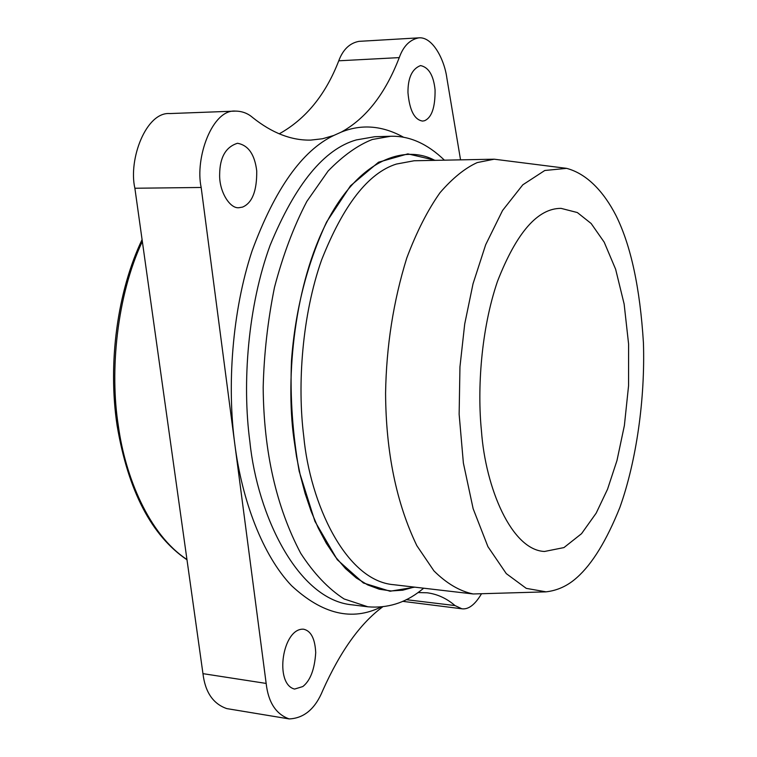 <?xml version="1.0" encoding="UTF-8"?>
<svg xmlns="http://www.w3.org/2000/svg" width="757" height="757" viewBox="0 0 757 757"><rect width="100%" height="100%" fill="white"/><g stroke="black" fill="none" stroke-linecap="round" stroke-linejoin="round"><path stroke-width="1.14" d="M481.452 430.922C477.203 389.202 481.007 329.513 497.5 281.311C516.548 232.55 537.735 208.232 561.079 208.374L577.345 212.547L591.151 223.504L604.19 242.164L615.64 269.274L624.137 304.03L628.594 344.028L628.565 385.748L624.383 425.538L616.974 460.54L607.53 489.249L596.175 513.142L581.546 533.676L563.956 547.585L544.501 551.474C511.6 550.084 485.511 488.057 481.452 430.922M576.862 577.61C592.211 564.041 606.546 540.649 619.879 507.427C636.448 460.956 645.219 398.816 643.431 342.836C640.015 287.83 630.865 245.391 615.99 215.527C603.859 191.881 587.016 173.741 566.605 168.357L544.775 170.495L522.794 184.822L502.563 210.484L485.682 244.719L473.03 283.78L464.713 323.987L459.953 366.852L459.139 414.287L463.379 463.047L473.144 508.704L487.934 546.677L506.291 573.626L526.276 588.369L546.043 591.842C557.502 590.536 567.778 585.795 576.862 577.61M546.024 591.851L473.182 593.971C459.717 591.17 446.639 583.477 433.95 570.901L416.842 545.674C396.365 503.093 385.938 452.317 385.578 393.347C386.316 346.271 393.385 301.154 406.774 258.005C416.615 231.879 427.696 210.096 440.035 192.675C452.61 178.141 465.016 168.111 477.241 162.575L494.198 159.197L566.501 168.338M382.663 606.868C360.313 623.371 340.366 651.2 322.823 690.356C315.328 708.732 304.115 718.261 289.174 718.923L226.769 708.599C213.124 703.849 205.194 692.201 202.961 673.654L134.878 188.247C128.198 159.528 146.082 111.553 169.928 113.559L235.455 111.099C242.032 111.175 247.719 113.285 252.516 117.43C271.971 133.014 291.407 140.575 310.834 140.092L322.548 138.749L333.761 135.475C302.109 150.634 274.895 189.07 252.119 250.775C231.907 311.695 226.996 386.515 234.831 444.302L201.173 187.471C194.748 158.071 212.272 108.999 235.455 111.099M279.229 133.838C305.781 119.067 325.633 94.72 338.767 60.797C342.94 49.602 349.649 43.13 358.913 41.361L418.772 37.85C432.55 36.468 444.435 59.538 446.867 78.085L460.549 159.85M481.234 594.217C474.857 604.815 468.403 609.669 461.874 608.789L402.658 601.332M418.772 37.85C409.821 39.619 403.311 46.205 399.261 57.608C385.341 93.679 366.038 118.499 341.341 132.068L333.761 135.475M242.581 207.087L239.013 207.702C229.91 208.989 219.038 191.407 219.653 174.365C219.833 157.333 225.775 146.972 237.48 143.272C248.296 145.202 254.712 154.4 256.727 170.864C256.964 190.887 252.242 202.961 242.581 207.087M424.516 120.732L422.614 121.073C414.42 119.814 409.537 110.333 407.966 92.647C407.862 77.857 412.063 68.83 420.551 65.575C428.699 67.297 433.534 75.369 435.067 89.79C435.266 107.314 431.745 117.628 424.516 120.732M289.174 718.923C275.955 714.182 268.29 702.354 266.161 683.429L234.831 444.302C242.022 500.566 262.736 555.506 291.54 585.672C322.293 614.22 352.1 621.346 380.96 607.038M302.819 686.552L294.577 689.069C274.034 684.063 282.437 627.846 303.519 629.19C310.928 630.78 314.997 638.586 315.716 652.6C314.647 669.311 310.342 680.628 302.819 686.552M444.406 160.162C427.327 143.698 409.414 135.73 390.659 136.269L372.312 139.487C357.787 145.164 343.044 155.687 328.084 171.054L306.85 201.4C293.754 226.447 282.967 255.109 274.479 287.386C267.751 320.798 263.985 354.162 263.181 387.47C263.729 451.645 276.248 506.935 300.718 553.31C313.862 573.56 328.32 588.776 344.085 598.957L367.911 606.802C387.3 608.41 404.787 603.074 420.4 590.801L423.712 588.208M414.779 587.158L390.063 591.236L363.388 582.994L337.281 559.716L314.921 521.336L299.185 471.299C292.618 434.045 290.045 397.245 291.464 360.89C295.126 310.928 306.85 264.619 326.627 221.962L350.482 185.815L378.528 162.216L407.853 153.87L435.407 160.342M461.874 608.789L454.976 605.562L406.197 599.667M417.968 592.57L427.099 592.778C437.357 594.103 446.649 598.371 454.976 605.562M186.951 559.518C148.684 534.433 125.189 476.276 118.385 426.106C109.557 371.185 116.767 295.911 142.335 241.436M352.374 604.871C297.908 600.15 257.276 515.195 249.876 441.691C242.003 383.402 247.842 305.979 270.154 245.211C295.391 184.14 324.11 149.044 356.32 139.922L374.829 136.705L390.659 136.269M403.661 137.291C382.559 125.605 361.78 123.864 341.341 132.068M434.764 160.352C405.591 144.578 360.332 158.232 327.412 220.949C294.482 283.752 285.417 376.92 293.792 438.123L296.526 456.651L300.283 475.197L305.118 493.488L311.08 511.174L318.158 527.884L326.314 543.271L335.483 556.953L345.542 568.611L356.32 577.988L367.647 584.887L379.295 589.211L391.066 590.952L402.743 590.195L414.136 587.091M393.81 584.716C345.599 580.979 309.973 503.093 303.756 436.401C297.132 384.092 302.261 314.855 321.536 260.115C343.318 205.005 368.243 172.984 396.308 164.08L414.145 160.758L494.198 159.197M266.161 683.429L202.961 673.654M399.261 57.608L338.767 60.797M201.173 187.471L134.878 188.247M186.988 559.792C151.495 535.701 128.207 491 117.127 425.68C107.617 363.076 117.449 291.19 142.079 239.609M352.204 604.843L367.911 606.802M393.649 584.697L473.182 593.971"/></g></svg>
